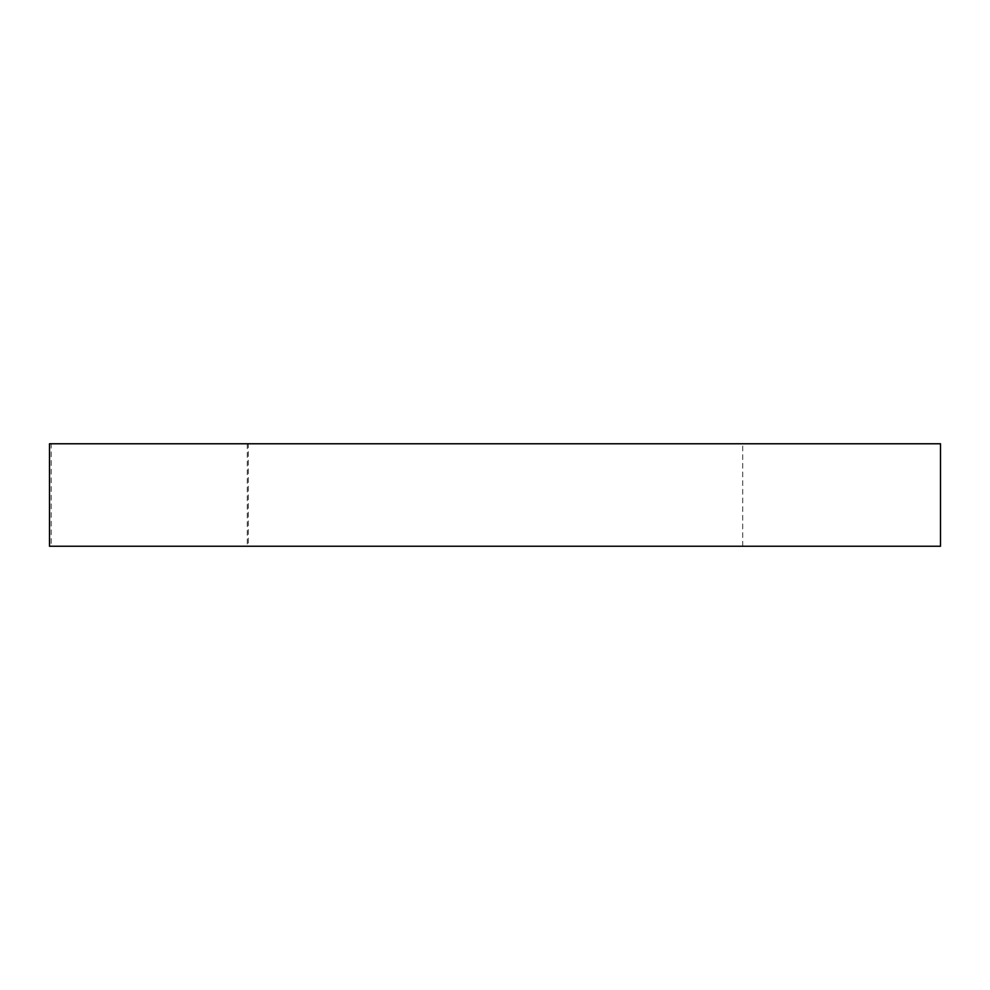<?xml version="1.0" encoding="UTF-8"?>
<svg xmlns="http://www.w3.org/2000/svg" width="990" height="990" viewBox="0 0 990 990"><rect width="100%" height="100%" fill="white"/><g stroke="black" fill="none" stroke-linecap="round" stroke-linejoin="round"><path stroke-width="0.74" stroke-dasharray="4.95 3.71" d="M49.5 443.768L742.698 443.768L248.243 443.768L248.243 546.232L51.195 546.232L51.195 443.768L248.243 443.768M247.302 443.768L247.302 546.232L742.698 546.232L248.243 546.232M940.5 546.232L51.195 546.232M247.302 546.232L49.5 546.232M940.5 443.768L51.195 443.768M742.698 546.232L742.698 443.768"/><path stroke-width="1.49" d="M49.5 546.232L940.5 546.232L940.5 443.768L49.5 443.768L49.5 546.232"/></g></svg>

